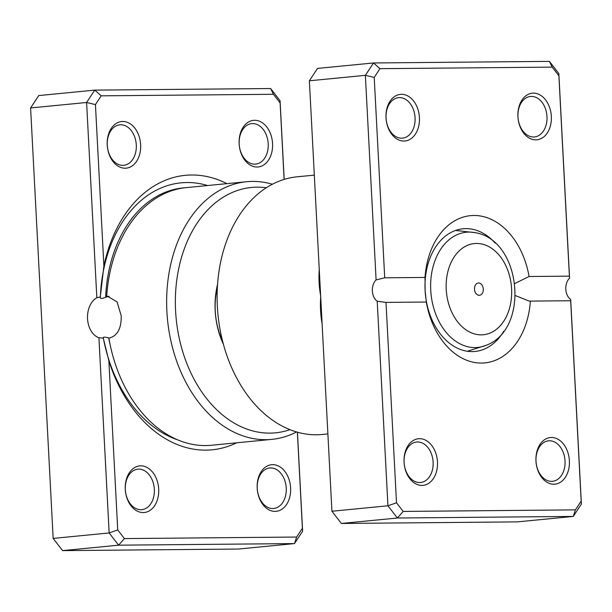 <?xml version="1.0" encoding="UTF-8"?>
<svg xmlns="http://www.w3.org/2000/svg" width="612" height="612" viewBox="0 0 612 612"><rect width="100%" height="100%" fill="white"/><g stroke="black" fill="none" stroke-linecap="round" stroke-linejoin="round"><path stroke-width="0.92" d="M284.121 179.423L280.112 102.923L273.434 94.286L101.202 95.832L95.434 104.583L103.895 265.975L100.276 296.958L96.834 297.738A20.953 14.688 -90.5 0 0 87.539 318.73A20.953 14.688 -90.5 0 0 98.922 337.709L103.298 338.176L108.867 360.828L117.726 529.946L109.158 532.953L98.922 337.709M100.276 296.958L100.307 298.067C101.202 298.671 102.977 298.388 105.639 297.233L109.081 296.323M108.5 296.33L106.702 296.346L107.605 296.3L117.076 301.9L121.23 315.838C121.436 328.613 117.328 336.057 108.898 338.161A129.438 92.167 84.4 0 0 205.686 445.567A129.438 92.167 84.4 0 0 211.469 445.261L271.774 439.385A129.438 92.167 -95.6 0 1 265.99 439.691A129.438 92.167 -95.6 0 1 167.145 315.448A129.438 92.167 -95.6 0 1 246.674 181.726A129.438 92.167 -95.6 0 1 252.458 181.42A129.438 92.167 -95.6 0 1 272.394 184.243M109.617 338.061L108.684 337.885C105.884 337.151 104.055 336.998 103.214 337.426L103.298 338.176M103.895 265.975A137.891 98.18 -95.6 0 1 191.502 175.001A137.891 98.18 -95.6 0 1 226.914 183.654M236.637 442.813A137.891 98.18 -95.6 0 1 205.923 450.134A137.891 98.18 -95.6 0 1 108.867 360.828M257.071 167.022A23.424 16.677 -95.6 0 1 239.139 143.812A23.424 16.677 -95.6 0 1 254.623 120.289A23.424 16.677 -95.6 0 1 272.562 143.506A23.424 16.677 -95.6 0 1 257.071 167.022M252.634 123.578A20.341 14.481 84.4 0 0 251.723 123.624A20.341 14.481 84.4 0 0 239.223 144.639A20.341 14.481 84.4 0 0 254.76 164.161A20.341 14.481 84.4 0 0 255.671 164.115A20.341 14.481 84.4 0 0 268.163 143.101A20.341 14.481 84.4 0 0 252.634 123.578M125.162 168.216A23.424 16.677 -95.6 0 1 107.23 144.998A23.424 16.677 -95.6 0 1 122.714 121.474A23.424 16.677 -95.6 0 1 140.645 144.692A23.424 16.677 -95.6 0 1 125.162 168.216M120.725 124.764A20.341 14.481 84.4 0 0 119.814 124.81A20.341 14.481 84.4 0 0 107.314 145.824A20.341 14.481 84.4 0 0 122.851 165.347A20.341 14.481 84.4 0 0 123.762 165.301A20.341 14.481 84.4 0 0 136.254 144.287A20.341 14.481 84.4 0 0 120.725 124.764M275.125 511.387A23.424 16.677 -95.6 0 1 257.185 488.169A23.424 16.677 -95.6 0 1 272.669 464.653A23.424 16.677 -95.6 0 1 290.608 487.871A23.424 16.677 -95.6 0 1 275.125 511.387M270.68 467.935A20.341 14.481 84.4 0 0 269.77 467.989A20.341 14.481 84.4 0 0 257.277 488.996A20.341 14.481 84.4 0 0 272.807 508.526A20.341 14.481 84.4 0 0 273.717 508.473A20.341 14.481 84.4 0 0 286.209 487.466A20.341 14.481 84.4 0 0 270.68 467.935M143.216 512.573A23.424 16.677 -95.6 0 1 125.276 489.355A23.424 16.677 -95.6 0 1 140.76 465.839A23.424 16.677 -95.6 0 1 158.699 489.057A23.424 16.677 -95.6 0 1 143.216 512.573M138.771 469.129A20.341 14.481 84.4 0 0 137.861 469.174A20.341 14.481 84.4 0 0 125.361 490.189A20.341 14.481 84.4 0 0 140.898 509.712A20.341 14.481 84.4 0 0 141.808 509.666A20.341 14.481 84.4 0 0 154.3 488.651A20.341 14.481 84.4 0 0 138.771 469.129M223.418 344.342A67.802 48.279 -95.6 0 1 217.574 284.32M217.382 287.334A61.636 43.888 84.4 0 0 222.653 341.42M266.358 187.746A123.272 87.776 84.4 0 0 257.086 187.15A123.272 87.776 84.4 0 0 175.59 310.927A123.272 87.776 84.4 0 0 269.976 433.128A123.272 87.776 84.4 0 0 289.927 429.678M296.529 431.957A129.438 92.167 -95.6 0 1 271.774 439.385M246.674 181.726L186.369 187.601A129.438 92.167 84.4 0 0 106.702 296.346M117.726 529.946L124.404 538.583L296.636 537.038L302.405 528.278L297.363 432.194M96.834 297.738L86.598 102.495L94.745 90.117L38.747 95.571L30.6 107.949L53.16 538.407L62.6 550.624L238.473 549.041L294.471 543.586L118.598 545.17L62.6 550.624M101.202 95.832L94.745 90.117L270.626 88.533L280.067 100.758L284.19 179.408M95.434 104.583L86.598 102.495L30.6 107.949M124.404 538.583L118.598 545.17L109.158 532.953L53.16 538.407M297.44 432.217L302.626 531.208L294.471 543.586L296.636 537.038M280.067 100.758L280.112 102.923M273.434 94.286L270.626 88.533M302.626 531.208L302.405 528.278M478.584 283.004A6.166 4.391 84.4 0 0 478.309 283.019A6.166 4.391 84.4 0 0 474.522 289.384A6.166 4.391 84.4 0 0 479.227 295.305A6.166 4.391 84.4 0 0 479.502 295.29A6.166 4.391 84.4 0 0 483.289 288.918A6.166 4.391 84.4 0 0 478.584 283.004M535.852 139.865A23.424 16.677 -95.6 0 1 517.92 116.647A23.424 16.677 -95.6 0 1 533.404 93.131A23.424 16.677 -95.6 0 1 551.336 116.349A23.424 16.677 -95.6 0 1 535.852 139.865M531.407 96.413A20.341 14.481 84.4 0 0 530.497 96.459A20.341 14.481 84.4 0 0 518.004 117.473A20.341 14.481 84.4 0 0 533.534 136.996A20.341 14.481 84.4 0 0 534.444 136.95A20.341 14.481 84.4 0 0 546.944 115.936A20.341 14.481 84.4 0 0 531.407 96.413M553.898 484.23A23.424 16.677 -95.6 0 1 535.967 461.012A23.424 16.677 -95.6 0 1 551.45 437.488A23.424 16.677 -95.6 0 1 569.382 460.706A23.424 16.677 -95.6 0 1 553.898 484.23M549.454 440.778A20.341 14.481 84.4 0 0 548.543 440.824A20.341 14.481 84.4 0 0 536.051 461.838A20.341 14.481 84.4 0 0 551.58 481.361A20.341 14.481 84.4 0 0 552.491 481.315A20.341 14.481 84.4 0 0 564.991 460.301A20.341 14.481 84.4 0 0 549.454 440.778M421.989 485.415A23.424 16.677 -95.6 0 1 404.058 462.198A23.424 16.677 -95.6 0 1 419.541 438.682A23.424 16.677 -95.6 0 1 437.473 461.899A23.424 16.677 -95.6 0 1 421.989 485.415M417.545 441.963A20.341 14.481 84.4 0 0 416.634 442.009A20.341 14.481 84.4 0 0 404.142 463.024A20.341 14.481 84.4 0 0 419.671 482.547A20.341 14.481 84.4 0 0 420.582 482.501A20.341 14.481 84.4 0 0 433.082 461.486A20.341 14.481 84.4 0 0 417.545 441.963M403.943 141.051A23.424 16.677 -95.6 0 1 386.004 117.833A23.424 16.677 -95.6 0 1 401.495 94.317A23.424 16.677 -95.6 0 1 419.427 117.535A23.424 16.677 -95.6 0 1 403.943 141.051M399.498 97.599A20.341 14.481 84.4 0 0 398.588 97.652A20.341 14.481 84.4 0 0 386.096 118.659A20.341 14.481 84.4 0 0 401.625 138.19A20.341 14.481 84.4 0 0 402.535 138.136A20.341 14.481 84.4 0 0 415.028 117.121A20.341 14.481 84.4 0 0 399.498 97.599M314.323 175.139L297.149 176.807A129.438 92.167 84.4 0 0 217.62 310.529A129.438 92.167 84.4 0 0 316.473 434.772A129.438 92.167 84.4 0 0 322.256 434.466L327.879 433.923M515.342 295.565L529.281 301.135L530.367 301.104A73.968 52.663 -95.6 0 1 481.56 363.061A73.968 52.663 -95.6 0 1 426.312 302.037L386.004 302.397L396.507 502.781L403.178 511.425L575.418 509.873L581.178 501.121L570.675 300.737L530.367 301.104M495.223 243.132A61.636 43.888 84.4 0 0 465.854 228.62A61.636 43.888 84.4 0 0 463.1 228.766A61.636 43.888 84.4 0 0 425.111 290.509A61.636 43.888 84.4 0 0 472.303 351.602A61.636 43.888 84.4 0 0 475.057 351.456A61.636 43.888 84.4 0 0 503.798 331.153M384.711 277.802L425.026 277.443A73.968 52.663 -95.6 0 1 473.826 215.478A73.968 52.663 -95.6 0 1 529.074 276.502L569.389 276.142L558.886 75.758L552.208 67.121L379.976 68.666L374.215 77.426L384.711 277.802L376.097 279.913L365.372 75.337L373.527 62.959L549.4 61.376L558.84 73.593L569.565 278.169A12.324 8.637 -90.5 0 0 570.682 299.475L581.4 504.051L573.253 516.429L397.372 518.004L387.932 505.787L377.214 301.211L386.004 302.397M379.976 68.666L373.527 62.959L317.529 68.414L309.374 80.792L331.933 511.242L341.374 523.467L517.255 521.883L573.253 516.429L575.418 509.873M341.374 523.467L397.372 518.004L403.178 511.425M331.933 511.242L387.932 505.787L396.507 502.781M376.097 279.913A12.324 8.637 -90.5 0 0 377.214 301.211M309.374 80.792L365.372 75.337L374.215 77.426M322.187 324.276C320.527 315.058 320.045 305.77 320.742 296.399C319.074 287.257 318.584 278.093 319.288 268.897M426.327 302.06L425.111 290.509L425.026 277.443M569.565 278.169L569.389 276.142M570.682 299.475L570.682 300.76M529.074 276.502L514.791 283.532M581.178 501.121L581.4 504.051M549.4 61.376L552.208 67.121M558.84 73.593L558.886 75.758M105.639 297.233A125.567 89.406 -95.6 0 1 183.126 187.93L185.367 187.708M110.045 344.296A125.567 89.406 -95.6 0 1 108.684 337.885M177.319 439.722A130.823 93.154 -95.6 0 1 103.214 337.426M100.307 298.067A130.823 93.154 -95.6 0 1 186.935 182.529A130.823 93.154 -95.6 0 1 207.606 185.535M481.3 334.856A45.808 32.62 84.4 0 0 511.586 288.856A45.808 32.62 84.4 0 0 476.511 243.454A45.808 32.62 84.4 0 0 446.232 289.445A45.808 32.62 84.4 0 0 481.3 334.856M468.999 232.078A57.88 41.211 -95.6 0 1 475.103 232.652C521.478 239.889 530.191 329.271 486.081 345.329A57.88 41.211 -95.6 0 1 475.057 347.57A57.88 41.211 -95.6 0 1 430.741 290.195A57.88 41.211 -95.6 0 1 468.999 232.078M455.558 230.449L475.103 232.652M467.331 351.257L486.081 345.329"/></g></svg>

